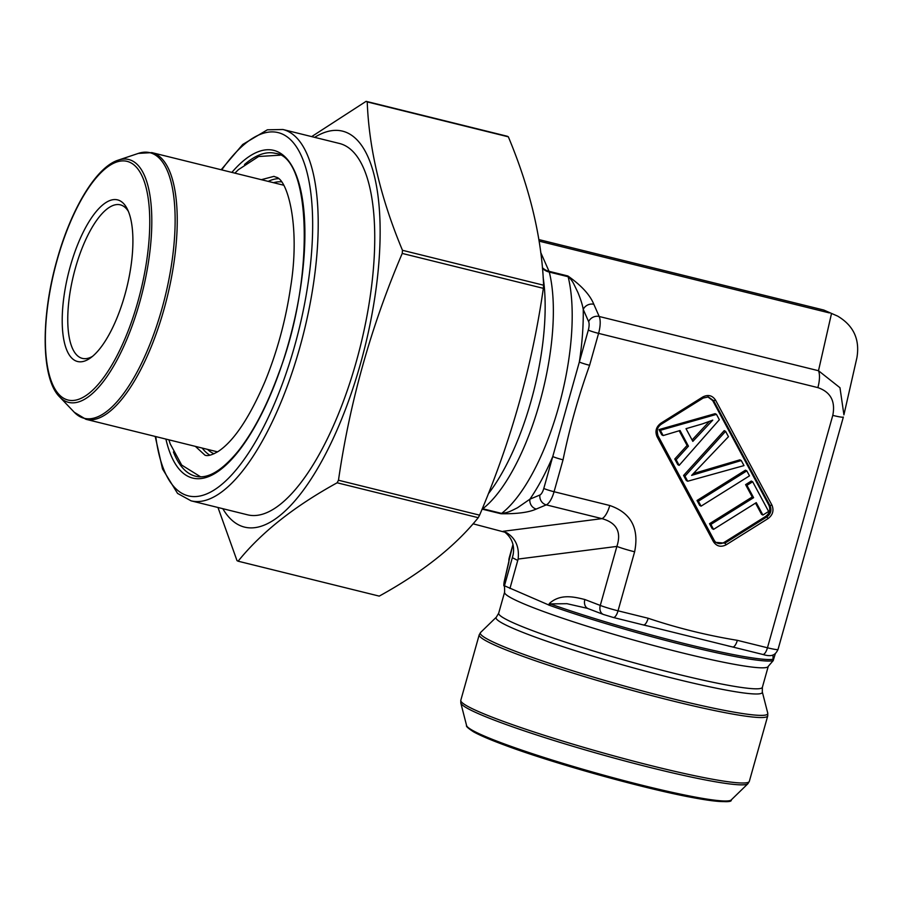 <?xml version="1.0" encoding="UTF-8"?>
<svg xmlns="http://www.w3.org/2000/svg" width="903" height="903" viewBox="0 0 903 903"><rect width="100%" height="100%" fill="white"/><g stroke="black" fill="none" stroke-linecap="round" stroke-linejoin="round"><path stroke-width="1.35" d="M543.595 285.213L402.467 250.3C380.75 198.378 369 148.916 367.228 101.915A239.34 86.327 103.9 0 0 366.11 101.339L507.226 136.24A239.34 86.327 103.9 0 1 508.344 136.827C530.061 188.75 541.811 238.211 543.595 285.213A239.34 86.327 103.9 0 1 543.346 288.339C532.138 366.166 510.884 441.77 479.595 515.15A239.34 86.327 103.9 0 1 478.24 517.69C455.214 546.292 422.22 572.434 379.237 596.115L238.121 561.203A239.34 86.327 103.9 0 1 237.004 560.628L217.984 507.497M479.595 515.15L338.478 480.238A239.34 86.327 103.9 0 1 337.124 482.789L478.24 517.69M367.228 101.915L508.344 136.827M402.467 250.3A239.34 86.327 103.9 0 1 402.23 253.427L543.346 288.339M314.65 137.346A203.965 73.572 103.9 0 1 364.947 346.808A203.965 73.572 103.9 0 1 222.804 508.682M238.121 561.203C261.148 532.601 294.152 506.459 337.124 482.789M338.478 480.238C349.822 401.937 371.077 326.333 402.23 253.427M366.11 101.339L311.67 136.601M339.449 143.475A191.267 68.989 103.9 0 1 360.5 345.714A191.267 68.989 103.9 0 1 247.603 514.823L191.075 500.838A191.267 68.989 103.9 0 0 303.972 331.728A191.267 68.989 103.9 0 0 282.921 129.501L339.449 143.475M773.216 660.657L773.657 659.077A8.33 0.677 -164.3 0 1 773.657 659.077L773.126 660.669A141.523 11.502 -164.3 0 1 685.106 645.374A141.523 11.502 -164.3 0 1 549.78 605.428L503.795 585.494C504.405 585.02 504.675 587.255 504.596 592.187A136.94 11.129 15.7 0 0 681.336 652.655A136.94 11.129 15.7 0 0 768.272 666.312L773.137 660.691M473.037 523.796L506.504 532.646C515.59 538.188 519.462 547.004 518.13 559.07L509.935 588.508M517.814 560.503L512.351 557.659L504.484 585.663C503.761 586.555 503.648 585.279 504.145 581.859L504.269 581.713M512.351 557.659L513.322 553.742M538.854 239.577L823.796 310.045L837.657 316.118L823.796 310.045M539.114 241.135L829.247 312.889M699.712 505.443L697.037 500.476L745.46 470.17L746.826 470.881L749.49 475.847L701.078 506.154L699.712 505.443M679.158 465.361L676.133 459.717L688.447 446.172L680.038 430.505L663.152 435.562L661.797 434.851L658.964 429.591L715.12 413.664L716.474 414.375L719.352 419.726L679.158 465.361L677.803 464.65L674.767 459.006L687.081 445.461L679.191 430.765M715.278 541.935C718.032 544.012 720.978 544.159 724.138 542.398L724.917 543.154L715.661 542.342L714.307 540.536L713.426 541.653L657.057 436.713L657.937 435.596C656.086 431.137 657.147 427.379 661.098 424.342L703.132 398.088L702.794 396.959C708.076 394.318 712.32 395.367 715.537 400.108L771.907 505.048C774.119 510.409 772.855 514.913 768.103 518.548L726.17 544.802L724.917 543.154L766.861 516.9L768.103 518.548M765.699 516.381C769.661 513.344 770.71 509.597 768.859 505.127L770.022 505.646C771.918 510.139 770.869 513.886 766.861 516.9L765.699 516.381L724.138 542.398M708.324 396.936L703.042 398.088L708.324 396.925L713.652 400.718L712.704 400.571L768.859 505.127M712.704 400.571L707.839 396.88M741.273 460.541L743.993 465.598L687.691 481.231L686.325 480.52L683.594 475.441L724.217 430.618L725.583 431.329L728.461 436.691L691.642 475.384L741.273 460.541L739.907 459.83L693.572 473.522M762.911 515.037L756.262 502.644L713.551 529.372L712.185 528.661L709.521 523.706L752.233 496.977L745.596 484.629L751.307 481.051L752.673 481.762L768.622 511.459L762.911 515.037L761.545 514.326L755.518 503.106M702.432 423.891L686.02 428.677L692.838 441.375L712.76 420.132L702.432 423.891M692.093 439.987L709.194 421.588M663.152 435.562L660.33 430.302L658.964 429.591M660.33 430.302L716.474 414.375M676.133 459.717L674.767 459.006M688.447 446.172L687.081 445.461M687.691 481.231L684.959 476.152L683.594 475.441M684.959 476.152L725.583 431.329M701.078 506.154L698.403 501.188L697.037 500.476M698.403 501.188L746.826 470.881M713.551 529.372L710.887 524.417L709.521 523.706M710.887 524.417L753.599 497.688L752.233 496.977M753.599 497.688L746.962 485.34L745.596 484.629M746.962 485.34L752.673 481.762M715.65 542.342L714.408 540.716M715.537 400.108L713.652 400.718L770.022 505.646L771.907 505.048M657.057 436.713C654.833 431.352 656.097 426.848 660.849 423.214L661.188 424.331C657.519 425.832 656.458 429.602 657.971 435.641M817.87 387.613L598.576 333.376L589.603 365.286A8.33 0.677 15.7 0 1 579.342 362.001A149.853 54.056 103.9 0 0 583.236 309.447C582.593 305.259 580.821 299.627 577.931 292.538L574.015 284.422C572.423 281.149 570.47 278.587 568.134 276.724L549.295 272.074A141.523 51.053 103.9 0 1 539.678 402.738A141.523 51.053 103.9 0 1 482.766 508.75L501.605 513.412C508.863 512.486 510.59 511.121 517.419 507.813L529.903 499.19L539.892 495.002A8.33 3.002 -76.1 0 0 543.798 488.433L588.316 330.08A8.33 3.002 -76.1 0 0 588.632 321.637L583.236 309.447A8.33 7.032 -23.8 0 1 593.824 304.288L599.208 316.49L818.49 370.727A16.649 6.005 103.9 0 1 817.87 387.613C830.613 392.004 835.591 401.259 832.78 415.38A16.649 1.354 15.7 0 0 843.357 417.039L778.036 649.404A16.649 1.354 15.7 0 1 767.46 647.778A8.33 3.002 103.9 0 1 762.73 654.438A8.33 3.002 103.9 0 1 762.493 654.336M843.899 414.883L856.902 357.746C860.006 339.46 853.595 325.588 837.657 316.118M831.505 313.544L818.49 370.727L839.971 387.714L843.921 414.827M504.055 531.574C511.843 537.488 514.845 545.31 513.062 555.006L512.746 556.271M503.208 531.291L601.951 518.638L546.259 504.867L536.269 509.044A8.33 7.495 67.3 0 1 529.903 499.19A149.853 54.056 103.9 0 0 552.771 456.523A8.33 0.677 15.7 0 0 563.043 459.808L554.07 491.729L609.762 505.499A16.649 6.005 103.9 0 1 601.951 518.638C616.67 522.758 621.636 532.014 616.873 546.417L518.13 559.07M634.628 551.789A16.649 1.354 -164.3 0 1 616.873 546.417L600.281 605.439A16.649 1.354 15.7 0 0 618.036 610.812L634.628 551.789C639.313 528.244 631.016 512.814 609.762 505.499M587.684 608.408L566.937 603.689L550.209 603.904L549.78 605.428M548.843 605.157L549.295 603.565C560.199 593.542 573.913 596.793 584.862 599.524L600.281 605.439A8.33 6.242 111 0 0 603.452 614.48L613.306 617.471A8.33 3.002 103.9 0 0 618.036 610.812L648.162 618.262C677.239 628.014 706.97 635.362 737.345 640.329A8.33 3.002 103.9 0 1 732.638 646.988A8.33 3.002 103.9 0 1 732.367 646.887L728.089 645.938M843.357 417.039L778.036 649.438C775.519 654.652 772.471 657.384 762.73 654.438L643.704 624.966M773.126 660.669L772.979 654.991M584.862 599.524A8.33 6.242 111 0 0 587.977 608.532M648.162 618.262A8.33 3.002 103.9 0 1 643.455 624.932A8.33 3.002 103.9 0 1 643.184 624.831M509.213 557.919A16.649 1.354 15.7 0 0 509.202 557.941L512.994 544.453L509.157 560.063A8.33 8.296 -178.9 0 0 508.863 561.847M543.143 277.458A145.688 52.555 103.9 0 1 488.275 493.873M128.361 211.358A79.092 28.524 -76.1 0 0 120.313 204.834A79.092 28.524 -76.1 0 0 75.4 268.101A79.092 28.524 -76.1 0 0 82.342 358.378A79.092 28.524 -76.1 0 0 92.501 356.369M70.265 266.453A83.245 30.025 103.9 0 1 127.267 208.943A83.245 30.025 103.9 0 1 126.713 287.888A83.245 30.025 103.9 0 1 90.402 357.994A83.245 30.025 103.9 0 1 70.265 266.453M231.868 172.394A168.793 60.885 103.9 0 1 304.3 215.817A168.793 60.885 103.9 0 1 250.221 434.433A168.793 60.885 103.9 0 1 165.904 439.084M155.767 436.578A187.102 67.488 -76.1 0 0 248.81 452.595A187.102 67.488 -76.1 0 0 311.501 199.089A187.102 67.488 -76.1 0 0 221.732 169.888M173.421 451.929A166.287 59.982 -76.1 0 0 195.567 476.22C207.6 479.267 221.777 470.937 238.087 451.229C253.212 432.074 266.724 406.215 278.621 373.628C315.576 277.458 310.88 156.479 275.415 153.363A166.287 59.982 -76.1 0 0 244.51 164.527M268.191 181.379A143.25 51.674 103.9 0 1 278.259 178.659M209.868 455.168A143.25 51.674 103.9 0 1 202.227 448.069M281.273 181.842A140.304 50.613 -76.1 0 0 273.507 182.699M207.555 449.389A140.304 50.613 -76.1 0 0 214.022 453.769M509.157 560.063L504.145 581.859M775.361 653.58L773.657 659.077A8.33 0.677 -164.3 0 1 773.555 659.145A141.523 11.502 -164.3 0 1 685.535 643.85A141.523 11.502 -164.3 0 1 550.209 603.904A8.33 0.677 15.7 0 1 549.295 603.565M504.596 580.268A8.33 0.677 -164.3 0 1 504.596 580.257L504.145 581.837M540.728 252.501L549.047 271.318L567.885 275.979C581.385 285.461 590.031 294.897 593.824 304.288M536.269 509.044C528.921 512.396 517.182 513.965 501.052 513.751L482.1 509.134M501.052 513.751A8.33 3.002 103.9 0 0 501.605 513.412A141.523 51.053 -76.1 0 0 558.517 407.4A141.523 51.053 -76.1 0 0 568.134 276.724A8.33 3.002 -76.1 0 0 567.885 275.979M482.304 508.649A16.649 14.143 -127.6 0 1 482.766 508.75A8.33 3.002 103.9 0 1 482.202 509.089A16.649 15.001 -112.7 0 0 482.123 509.066M542.376 267.627A16.649 14.076 156.2 0 0 549.047 271.318A8.33 3.002 103.9 0 1 549.295 272.074A16.649 12.823 166.1 0 1 542.432 268.326M726.17 544.802C720.876 547.444 716.632 546.394 713.426 541.653M660.849 423.214L702.794 396.959M737.345 640.329L767.46 647.778L832.78 415.38M589.603 365.286C578.507 396.214 569.646 427.717 563.043 459.808M703.042 398.088L661.312 424.207M657.994 435.709L714.307 540.536M588.632 321.637A8.33 7.032 -23.8 0 1 599.208 316.49A16.649 6.005 103.9 0 1 598.576 333.376A8.33 0.677 15.7 0 1 588.316 330.08M509.202 557.941A16.649 1.354 15.7 0 0 509.202 557.975A8.33 8.296 -178.9 0 0 508.886 560.052L509.202 557.941M543.798 488.433A8.33 0.677 15.7 0 0 554.07 491.729A16.649 6.005 103.9 0 1 546.259 504.867A8.33 7.495 67.3 0 1 539.892 495.002M646.887 625.824L613.306 617.471A8.33 3.002 103.9 0 1 613.069 617.381M504.596 592.187L498.693 613.182A136.94 11.129 15.7 0 0 675.433 673.649A136.94 11.129 15.7 0 0 762.369 687.307L768.272 666.312M498.693 613.182L496.345 617.155A138.283 11.242 15.7 0 0 674.53 678.672A138.283 11.242 15.7 0 0 762.301 691.901L762.369 687.307M496.345 617.155L480.633 632.427A149.288 12.134 15.7 0 0 672.995 698.843A149.288 12.134 15.7 0 0 767.753 713.133L762.301 691.901M672.611 700.931A149.853 12.179 -164.3 0 1 479.222 634.775L460.812 700.254A149.853 12.179 15.7 0 0 654.212 766.41A149.853 12.179 15.7 0 0 749.332 781.355L767.742 715.876A149.853 12.179 -164.3 0 1 672.611 700.931M731.216 799.945C732.457 803.038 718.02 801.954 687.894 796.694C635.362 786.445 548.076 761.534 504.337 745.009C490.182 739.771 479.956 735.381 473.635 731.87C468.126 728.303 465.779 726.204 466.591 725.56A137.595 11.186 15.7 0 0 644.166 785.757A137.595 11.186 15.7 0 0 731.216 799.945L747.921 783.714A149.288 12.134 -164.3 0 1 653.467 768.318A149.288 12.134 -164.3 0 1 460.801 702.997L460.812 700.254M728.349 800.871A135.427 11.005 -164.3 0 1 595.732 774.04A135.427 11.005 -164.3 0 1 468.555 727.841M57.25 259.669A122.943 44.349 -76.1 0 0 89.002 393.347A122.943 44.349 -76.1 0 0 146.433 189.02A122.943 44.349 -76.1 0 0 57.25 259.669M161.897 308.871A136.804 49.349 -76.1 0 0 138.362 153.397L118.191 160.158A125.111 45.127 103.9 0 1 139.705 302.336A125.111 45.127 103.9 0 1 59.632 396.914L74.317 412.299A136.804 49.349 -76.1 0 0 161.897 308.871M283.519 185.171L151.896 152.618A137.358 49.552 103.9 0 1 167.021 297.855A137.358 49.552 103.9 0 1 85.943 419.308L217.567 451.861M200.545 476.795L181.684 465.068L170.193 443.858L168.906 439.829M234.87 173.139L238.426 169.662L258.619 156.501L280.099 155.181M261.339 179.686L273.925 176.367L276.058 177.18C287.109 178.907 300.789 225.061 290.54 287.651C285.641 320.463 277.165 351.662 265.121 381.247C249.679 417.299 234.216 440.585 218.718 451.116C212.307 454.988 207.724 456.342 204.97 455.18L195.375 446.375M155.203 436.442L162.529 468.962L177.552 493.399L191.075 500.838M282.921 129.501L267.367 129.806L242.726 144.457L221.167 169.753M603.452 614.48L586.747 608.103M508.852 561.892L508.886 560.052M508.852 562.151L504.596 580.257M466.591 725.56L460.801 702.997M479.222 634.775L480.633 632.427M767.742 715.876L767.753 713.133M747.921 783.714L749.332 781.355M151.896 152.618L138.362 153.397M85.943 419.308L74.317 412.299M118.191 160.158C96.271 166.999 71.19 208.898 57.103 259.556C40.59 317.269 41.041 378.673 59.632 396.914"/></g></svg>
